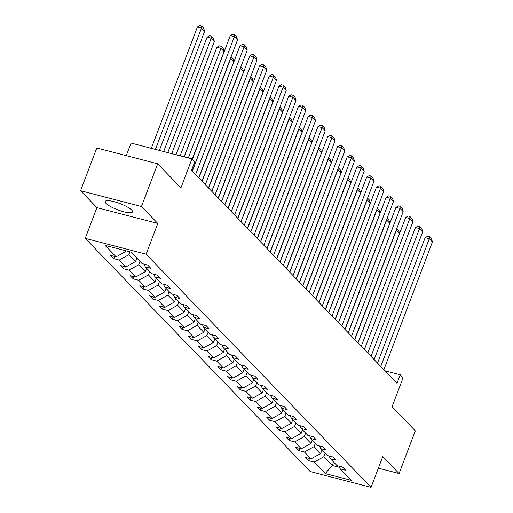 <?xml version="1.0" encoding="UTF-8"?>
<svg xmlns="http://www.w3.org/2000/svg" width="513" height="513" viewBox="0 0 513 513"><rect width="100%" height="100%" fill="white"/><g stroke="black" fill="none" stroke-linecap="round" stroke-linejoin="round"><path stroke-width="0.77" d="M131.655 210.029A14.633 3.322 -159.2 0 0 116.932 202.513A14.633 3.322 -159.2 0 0 105.146 201.5A14.633 3.322 -159.2 0 0 105.992 203.36A14.633 3.322 -159.2 0 0 120.715 210.875A14.633 3.322 -159.2 0 0 132.501 211.888A14.633 3.322 -159.2 0 0 131.655 210.029M80.573 190.695L96.912 207.624L157.792 223.444L141.453 206.508L80.573 190.695L96.79 148.001L157.671 163.814L180.909 187.905L191.939 158.876L131.059 143.056L126.275 155.657M141.453 206.508L157.671 163.814M378.363 468.157L399.082 473.544L415.306 430.849L392.06 406.764L403.09 377.735L400.249 374.785L384.93 370.809M85.235 238.365L310.192 471.537L371.072 487.35L146.115 254.179L85.235 238.365L96.912 207.624M325.127 453.268L323.806 456.737L332.244 465.477L325.229 473.576L314.174 462.11L308.659 460.68L309.499 458.475M333.559 462.014L332.244 465.477L339.465 467.349M323.806 456.737L314.174 462.11M315.38 443.168L314.065 446.631L320.683 453.498L311.051 458.872L305.536 457.442L308.659 460.68M311.051 458.872L304.427 452.011L298.912 450.581L299.752 448.368M305.633 433.068L304.318 436.531L310.936 443.399L301.304 448.772L295.789 447.342L298.912 450.581M301.304 448.772L294.68 441.911L289.172 440.475L290.005 438.269M295.886 422.969L294.571 426.431L301.195 433.293L291.557 438.673L286.049 437.243L289.172 440.475M291.557 438.673L284.933 431.811L279.425 430.375L280.265 428.169M286.139 412.869L284.824 416.332L291.448 423.193L281.81 428.573L276.302 427.137L279.425 430.375M281.81 428.573L275.192 421.705L269.678 420.275L270.518 418.069M276.398 402.763L275.077 406.225L281.701 413.093L272.07 418.467L266.555 417.037L269.678 420.275M272.07 418.467L265.445 411.606L259.931 410.176L260.771 407.963M266.651 392.663L265.336 396.126L271.954 402.994L262.323 408.367L256.808 406.937L259.931 410.176M262.323 408.367L255.698 401.506L250.19 400.076L251.024 397.864M256.904 382.563L255.589 386.026L262.214 392.887L252.576 398.268L247.061 396.838L250.19 400.076M252.576 398.268L245.951 391.406L240.443 389.97L241.283 387.764M247.157 372.464L245.842 375.926L252.467 382.788L242.829 388.168L237.32 386.731L240.443 389.97M242.829 388.168L236.211 381.3L230.696 379.87L231.536 377.664M237.416 362.358L236.095 365.827L242.72 372.688L233.088 378.062L227.573 376.632L230.696 379.87M233.088 378.062L226.464 371.2L220.949 369.77L221.789 367.558M227.669 352.258L226.355 355.721L232.973 362.588L223.341 367.962L217.826 366.532L220.949 369.77M223.341 367.962L216.717 361.101L211.209 359.671L212.042 357.458M217.922 342.158L216.608 345.621L223.226 352.482L213.594 357.862L208.079 356.432L211.209 359.671M213.594 357.862L206.97 351.001L201.462 349.565L202.302 347.359M208.175 332.058L206.861 335.521L213.485 342.383L203.847 347.763L198.339 346.326L201.462 349.565M203.847 347.763L197.229 340.895L191.715 339.465L192.555 337.259M198.428 321.952L197.114 325.422L203.738 332.283L194.1 337.657L188.592 336.227L191.715 339.465M194.1 337.657L187.482 330.795L181.968 329.365L182.808 327.153M188.688 311.853L187.373 315.315L193.991 322.183L184.359 327.557L178.845 326.127L181.968 329.365M184.359 327.557L177.735 320.696L172.221 319.266L173.061 317.053M178.941 301.753L177.626 305.216L184.244 312.077L174.612 317.457L169.098 316.027L172.221 319.266M174.612 317.457L167.988 310.596L162.48 309.159L163.314 306.954M169.194 291.653L167.879 295.116L174.503 301.977L164.865 307.358L159.357 305.921L162.48 309.159M164.865 307.358L158.241 300.49L152.733 299.06L153.573 296.854M159.447 281.547L158.132 285.016L164.756 291.878L155.118 297.258L149.61 295.821L152.733 299.06M155.118 297.258L148.501 290.39L142.986 288.96L143.826 286.754M149.706 271.448L148.385 274.91L155.009 281.778L145.378 287.152L139.863 285.722L142.986 288.96M145.378 287.152L138.754 280.29L133.239 278.86L134.079 276.648M139.959 261.348L138.645 264.811L145.262 271.678L135.631 277.052L130.116 275.622L133.239 278.86M135.631 277.052L129.007 270.191L123.498 268.754L124.332 266.548M129.981 251.857L128.898 254.711L135.522 261.572L125.884 266.952L120.369 265.522L123.498 268.754M125.884 266.952L119.26 260.085L113.751 258.655L114.591 256.449M124.864 250.53L125.775 251.473L116.137 256.853L110.628 255.416L113.751 258.655M116.137 256.853L105.082 245.387L131.078 252.139L142.133 263.605L147.648 265.035L150.771 268.273L145.256 266.843L151.88 273.705L157.395 275.135L160.518 278.373L155.003 276.943L161.627 283.804L167.135 285.241L170.258 288.473L164.75 287.043L171.374 293.904L176.882 295.341L180.005 298.579L174.497 297.142L181.115 304.01L186.629 305.44L189.752 308.679L184.238 307.249L190.862 314.11L196.376 315.54L199.499 318.778L193.985 317.348L200.609 324.21L206.117 325.64L209.246 328.878L203.732 327.448L210.356 334.309L215.864 335.746L218.987 338.984L213.479 337.548L220.096 344.415L225.611 345.845L228.734 349.084L223.226 347.654L229.843 354.515L235.358 355.945L238.481 359.183L232.966 357.753L239.59 364.615L245.105 366.045L248.228 369.283L242.713 367.853L249.337 374.714L254.846 376.151L257.968 379.389L252.46 377.953L259.084 384.821L264.593 386.251L267.715 389.489L262.207 388.052L268.825 394.92L274.34 396.35L277.462 399.589L271.948 398.159L278.572 405.02L284.087 406.45L287.209 409.688L281.695 408.258L288.319 415.12L293.827 416.556L296.956 419.788L291.442 418.358L298.066 425.226L303.574 426.656L306.697 429.894L301.189 428.458L307.806 435.325L313.321 436.755L316.444 439.994L310.929 438.564L317.553 445.425L323.068 446.855L326.191 450.093L320.676 448.663L327.3 455.525L332.809 456.961L335.938 460.193L330.423 458.763L337.047 465.631L342.556 467.061L345.679 470.299L340.17 468.863L351.225 480.328L325.229 473.576M191.939 158.876L194.78 161.819L191.535 170.354L397.004 383.326L400.249 374.785M329.134 456.006L330.423 458.763M321.997 450.036L320.683 453.498M314.065 446.631L304.427 452.011M319.387 445.9L320.676 448.663M312.257 439.93L310.936 443.399M304.318 436.531L294.68 441.911M309.647 435.8L310.929 438.564M302.51 429.83L301.195 433.293M294.571 426.431L284.933 431.811M299.9 425.7L301.189 428.458M292.763 419.73L291.448 423.193M284.824 416.332L275.192 421.705M290.153 415.601L291.442 418.358M283.016 409.63L281.701 413.093M275.077 406.225L265.445 411.606M280.406 405.494L281.695 408.258M273.275 399.524L271.954 402.994M265.336 396.126L255.698 401.506M270.659 395.395L271.948 398.159M263.528 389.425L262.214 392.887M255.589 386.026L245.951 391.406M260.918 385.295L262.207 388.052M253.781 379.325L252.467 382.788M245.842 375.926L236.211 381.3M251.171 375.195L252.46 377.953M244.034 369.225L242.72 372.688M236.095 365.827L226.464 371.2M241.424 365.089L242.713 367.853M234.287 359.119L232.973 362.588M226.355 355.721L216.717 361.101M231.677 354.99L232.966 357.753M224.547 349.02L223.226 352.482M216.608 345.621L206.97 351.001M221.937 344.89L223.226 347.654M214.8 338.92L213.485 342.383M206.861 335.521L197.229 340.895M212.19 334.79L213.479 337.548M205.053 328.82L203.738 332.283M197.114 325.422L187.482 330.795M202.443 324.684L203.732 327.448M195.306 318.714L193.991 322.183M187.373 315.315L177.735 320.696M192.696 314.584L193.985 317.348M185.565 308.614L184.244 312.077M177.626 305.216L167.988 310.596M182.949 304.485L184.238 307.249M175.818 298.515L174.503 301.977M167.879 295.116L158.241 300.49M173.208 294.385L174.497 297.142M166.071 288.415L164.756 291.878M158.132 285.016L148.501 290.39M163.461 284.285L164.75 287.043M156.324 278.315L155.009 281.778M148.385 274.91L138.754 280.29M153.714 274.179L155.003 276.943M146.583 268.209L145.262 271.678M138.645 264.811L129.007 270.191M143.967 264.08L145.256 266.843M136.836 258.11L135.522 261.572M128.898 254.711L119.26 260.085M157.792 223.444L146.115 254.179M399.082 473.544L382.749 456.608L371.072 487.35M126.018 250.825L125.775 251.473M338.881 466.105L340.17 468.863M188.329 157.933L234.39 36.68L230.279 35.615L184.218 156.869M192.215 159.165L237.513 39.918L234.39 36.68L234.467 34.627L236.653 36.891L237.513 39.918M230.279 35.615L232.825 34.198L234.467 34.627M155.426 149.386L201.481 28.132L204.61 31.37L159.383 150.418M197.37 27.061L199.916 25.65L201.564 26.08L201.481 28.132L197.37 27.061L151.309 148.321M201.564 26.08L203.751 28.343L204.61 31.37M195.594 174.567L244.137 46.779L240.02 45.715L192.356 171.201M198.717 177.799L247.26 50.017L244.137 46.779L244.214 44.727L246.4 46.991L247.26 50.017M240.02 45.715L242.566 44.298L244.214 44.727M205.341 184.667L253.884 56.885L249.767 55.814L202.096 181.307M208.464 187.905L257.007 60.124L253.884 56.885L253.961 54.827L256.147 57.097L257.007 60.124M249.767 55.814L252.313 54.404L253.961 54.827M167.783 152.598L211.228 38.231L214.351 41.47L171.746 153.631M207.117 37.167L209.663 35.75L211.305 36.179L211.228 38.231L207.117 37.167L163.673 151.527M211.305 36.179L213.491 38.443L214.351 41.47M180.146 155.811L220.975 48.337L224.098 51.569L184.109 156.837M216.864 47.267L219.41 45.849L221.052 46.279L220.975 48.337L216.864 47.267L176.036 154.74M221.052 46.279L223.238 48.549L224.098 51.569M215.088 194.767L263.624 66.985L259.514 65.914L211.843 191.407M218.211 198.005L266.754 70.223L263.624 66.985L263.708 64.927L265.894 67.197L266.754 70.223M259.514 65.914L262.06 64.503L263.708 64.927M192.388 159.344L230.722 58.437L233.845 61.675L192.272 171.118M230.747 57.732L230.504 58.379M231.132 56.725L232.985 58.649L233.845 61.675M224.835 204.867L273.371 77.085L269.261 76.02L221.59 201.506M227.958 208.105L276.494 80.323L273.371 77.085L273.448 75.033L275.635 77.296L276.494 80.323M269.261 76.02L271.807 74.603L273.448 75.033M198.89 177.979L240.469 68.537L243.592 71.775L202.013 181.217M240.494 67.831L240.244 68.479M240.873 66.825L242.732 68.748L243.592 71.775M234.576 214.973L283.118 87.184L279.001 86.12L231.337 211.606M237.699 218.205L286.241 90.423L283.118 87.184L283.195 85.132L285.382 87.396L286.241 90.423M279.001 86.12L281.554 84.703L283.195 85.132M208.637 188.085L250.209 78.636L253.332 81.875L211.76 191.317M250.235 77.938L249.991 78.579M250.62 76.924L252.473 78.848L253.332 81.875M244.323 225.072L292.865 97.29L288.748 96.22L241.078 221.712M247.446 228.311L295.988 100.529L292.865 97.29L292.942 95.232L295.129 97.502L295.988 100.529M288.748 96.22L291.294 94.809L292.942 95.232M218.384 198.185L259.956 88.743L263.079 91.974L221.507 201.423M259.982 88.037L259.738 88.685M260.367 87.03L262.22 88.954L263.079 91.974M254.07 235.172L302.606 107.39L298.495 106.319L250.825 231.812M257.193 238.41L305.735 110.628L302.606 107.39L302.689 105.332L304.876 107.602L305.735 110.628M298.495 106.319L301.041 104.908L302.689 105.332M228.131 208.284L269.703 98.842L272.826 102.081L231.254 211.523M269.729 98.137L269.485 98.785M270.114 97.13L271.967 99.054L272.826 102.081M263.817 245.272L312.353 117.49L308.242 116.425L260.572 241.912M266.94 248.51L315.476 120.728L312.353 117.49L312.43 115.438L314.616 117.701L315.476 120.728M308.242 116.425L310.788 115.008L312.43 115.438M237.872 218.384L279.45 108.942L282.573 112.18L240.995 221.622M279.476 108.237L279.226 108.884M279.854 107.23L281.714 109.154L282.573 112.18M273.557 255.378L322.1 127.59L317.989 126.525L270.319 252.011M276.687 258.61L325.223 130.828L322.1 127.59L322.177 125.538L324.363 127.801L325.223 130.828M317.989 126.525L320.535 125.108L322.177 125.538M247.619 228.49L289.191 119.042L292.314 122.28L250.742 231.722M289.223 118.343L288.973 118.984M289.601 117.33L291.455 119.253L292.314 122.28M283.304 265.478L331.847 137.696L327.73 136.625L280.066 262.117M286.427 268.716L334.97 140.934L331.847 137.696L331.924 135.637L334.11 137.907L334.97 140.934M327.73 136.625L330.276 135.214L331.924 135.637M257.366 238.59L298.938 129.148L302.061 132.38L260.489 241.828M298.964 128.442L298.72 129.09M299.348 127.436L301.202 129.353L302.061 132.38M293.051 275.577L341.594 147.795L337.477 146.724L289.807 272.217M296.174 278.815L344.717 151.034L341.594 147.795L341.671 145.737L343.857 148.007L344.717 151.034M337.477 146.724L340.023 145.314L341.671 145.737M267.113 248.69L308.685 139.247L311.808 142.486L270.236 251.928M308.711 138.542L308.467 139.19M309.095 137.535L310.949 139.459L311.808 142.486M302.798 285.677L351.334 157.895L347.224 156.824L299.554 282.317M305.921 288.915L354.457 161.133L351.334 157.895L351.411 155.843L353.598 158.107L354.457 161.133M347.224 156.824L349.77 155.413L351.411 155.843M276.853 258.789L318.432 149.347L321.555 152.585L279.983 262.028M318.458 148.642L318.214 149.289M318.842 147.635L320.696 149.559L321.555 152.585M312.545 295.777L361.081 167.995L356.971 166.93L309.301 292.416M315.668 299.015L364.204 171.233L361.081 167.995L361.158 165.943L363.345 168.206L364.204 171.233M356.971 166.93L359.517 165.513L361.158 165.943M286.6 268.895L328.173 159.447L331.302 162.685L289.723 272.127M328.205 158.748L327.954 159.389M328.583 157.735L330.443 159.658L331.302 162.685M322.286 305.883L370.828 178.101L366.712 177.03L319.048 302.523M325.409 309.121L373.951 181.333L370.828 178.101L370.905 176.042L373.092 178.312L373.951 181.333M366.712 177.03L369.257 175.613L370.905 176.042M296.347 278.995L337.92 169.546L341.042 172.785L299.47 282.233M337.945 168.848L337.701 169.495M338.33 167.841L340.183 169.758L341.042 172.785M332.033 315.982L380.575 188.2L376.459 187.13L328.788 312.622M335.156 319.221L383.698 191.439L380.575 188.2L380.652 186.142L382.839 188.412L383.698 191.439M376.459 187.13L379.004 185.719L380.652 186.142M306.094 289.095L347.667 179.653L350.789 182.891L309.217 292.333M347.692 178.947L347.448 179.595M348.077 177.94L349.93 179.864L350.789 182.891M341.78 326.082L390.316 198.3L386.206 197.229L338.535 322.722M344.903 329.32L393.445 201.538L390.316 198.3L390.399 196.248L392.586 198.512L393.445 201.538M386.206 197.229L388.751 195.819L390.399 196.248M315.841 299.194L357.414 189.752L360.536 192.991L318.964 302.433M357.439 189.047L357.195 189.695M357.824 188.04L359.677 189.964L360.536 192.991M351.527 336.182L400.063 208.4L395.953 207.335L348.282 332.822M354.65 339.42L403.186 211.638L400.063 208.4L400.14 206.348L402.327 208.611L403.186 211.638M395.953 207.335L398.498 205.918L400.14 206.348M325.582 309.294L367.161 199.852L370.283 203.09L328.705 312.532M367.186 199.153L366.936 199.794M367.565 198.14L369.424 200.064L370.283 203.09M361.267 346.288L409.81 218.506L405.7 217.435L358.029 342.928M364.39 349.526L412.933 221.738L409.81 218.506L409.887 216.448L412.074 218.711L412.933 221.738M405.7 217.435L408.245 216.018L409.887 216.448M335.329 319.4L376.901 209.952L380.024 213.19L338.452 322.639M376.927 209.253L376.683 209.9M377.311 208.246L379.165 210.163L380.024 213.19M371.014 356.388L419.557 228.606L415.44 227.535L367.77 353.027M374.137 359.626L422.68 231.844L419.557 228.606L419.634 226.547L421.821 228.817L422.68 231.844M415.44 227.535L417.986 226.124L419.634 226.547M345.076 329.5L386.648 220.058L389.771 223.296L348.199 332.738M386.674 219.352L386.43 220M387.058 218.346L388.912 220.269L389.771 223.296M380.761 366.487L429.304 238.705L425.187 237.634L377.517 363.127M383.884 369.726L432.427 241.944L429.304 238.705L429.381 236.653L431.568 238.917L432.427 241.944M425.187 237.634L427.733 236.224L429.381 236.653M354.823 339.6L396.395 230.157L399.518 233.396L357.946 342.838M396.421 229.452L396.177 230.1M396.805 228.445L398.659 230.369L399.518 233.396"/></g></svg>
